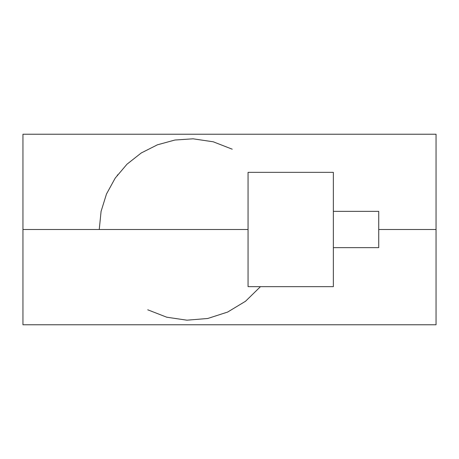 <?xml version="1.0" encoding="UTF-8"?>
<svg xmlns="http://www.w3.org/2000/svg" width="459" height="459" viewBox="0 0 459 459"><rect width="100%" height="100%" fill="white"/><g stroke="black" fill="none" stroke-linecap="round" stroke-linejoin="round"><path stroke-width="0.69" d="M378.727 211.352L378.727 247.648L333.354 247.648L378.727 247.648L378.727 211.352L333.354 211.352L378.727 211.352M333.354 229.5L333.354 172.337L248.061 172.337L248.061 286.663L333.354 286.663L333.354 229.5M333.354 286.663L248.061 286.663L248.061 172.337L333.354 172.337L333.354 286.663M99.253 229.437L101.083 211.369L106.477 194.031L115.209 178.109L126.942 164.247L141.2 152.996L157.414 144.815L174.931 140.024L193.05 138.813M193.061 138.813L213.234 141.791L232.231 149.192M260.46 286.663L245.519 301.265L227.635 312.063L207.755 318.483L186.933 320.187L166.749 317.209L147.752 309.808M117.55 174.862L117.246 175.263M436.05 229.5L436.05 134.229L22.95 134.229L22.95 324.771L22.95 229.5L248.061 229.5L22.95 229.5L22.95 324.771L436.05 324.771L436.05 134.229L436.05 229.5L378.727 229.5L436.05 229.5L436.05 324.771L436.05 229.5"/></g></svg>
